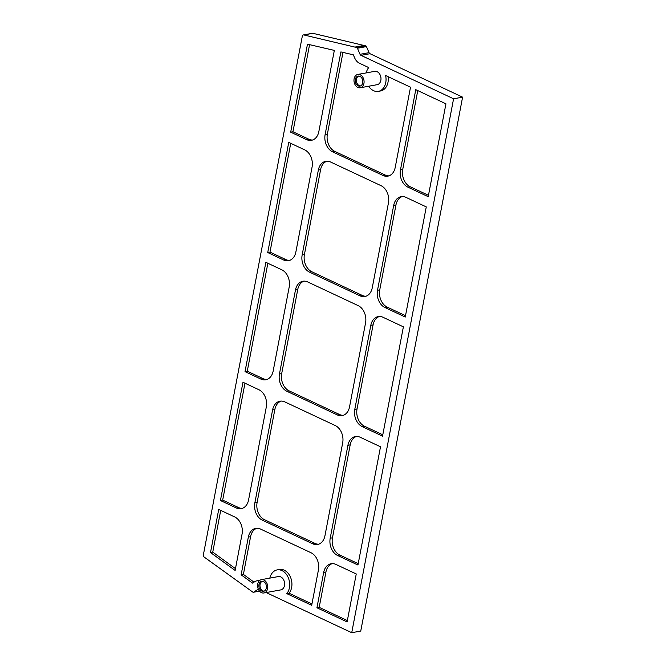 <?xml version="1.0" encoding="UTF-8"?>
<svg xmlns="http://www.w3.org/2000/svg" width="666" height="666" viewBox="0 0 666 666"><rect width="100%" height="100%" fill="white"/><g stroke="black" fill="none" stroke-linecap="round" stroke-linejoin="round"><path stroke-width="1" d="M332.217 563.602A13.553 9.982 -100.3 0 0 325.932 572.036L319.189 607.359L316.933 607.775L323.676 572.444A13.553 9.982 79.7 0 1 331.069 563.719A13.553 9.982 79.7 0 1 335.905 564.418L356.252 573.959L347.103 621.919L316.933 607.775M256.868 528.255A13.553 9.982 -100.3 0 0 250.583 536.688L243.39 574.4L241.134 574.816L248.335 537.096A13.553 9.982 79.7 0 1 255.727 528.371A13.553 9.982 79.7 0 1 260.564 529.07L311.014 552.738A13.553 9.982 79.7 0 1 318.423 569.979L311.688 605.311L286.788 593.631A13.553 9.982 -100.3 0 0 288.345 577.863A13.553 9.982 -100.3 0 0 277.131 569.905A13.553 9.982 -100.3 0 0 269.847 578.113M368.648 86.239A13.553 9.982 -100.3 0 0 378.363 91.359A13.553 9.982 -100.3 0 0 385.606 75.508L410.522 87.196L395.213 167.432A13.553 9.982 79.7 0 1 387.82 176.157A13.553 9.982 79.7 0 1 382.983 175.466L332.534 151.798A13.553 9.982 79.7 0 1 325.125 134.549L340.884 51.923L353.33 54.82L354.637 57.85A10.498 7.734 -100.3 0 0 359.465 63.245L368.731 67.591A13.553 9.982 -100.3 0 0 366.217 72.902M342.965 52.414L327.372 134.141A13.553 9.982 -100.3 0 0 334.79 151.39L385.239 175.05A13.553 9.982 -100.3 0 0 388.936 175.866M342.69 442.807L324.95 535.772A13.553 9.982 79.7 0 1 317.557 544.497A13.553 9.982 79.7 0 1 312.72 543.806L262.271 520.138A13.553 9.982 79.7 0 1 254.853 502.888L272.594 409.923A13.553 9.982 79.7 0 1 279.986 401.198A13.553 9.982 79.7 0 1 284.823 401.898L335.273 425.557A13.553 9.982 79.7 0 1 342.69 442.807M281.135 401.082A13.553 9.982 -100.3 0 0 274.85 409.515L257.109 502.48A13.553 9.982 -100.3 0 0 264.527 519.73L314.976 543.398A13.553 9.982 -100.3 0 0 318.664 544.205M330.586 162.005L381.035 185.672A13.553 9.982 79.7 0 1 388.445 202.914L372.252 287.804A13.553 9.982 79.7 0 1 364.86 296.528A13.553 9.982 79.7 0 1 360.023 295.837L309.573 272.169A13.553 9.982 79.7 0 1 302.164 254.92L318.356 170.03A13.553 9.982 79.7 0 1 325.749 161.314A13.553 9.982 79.7 0 1 330.586 162.005M326.889 161.197A13.553 9.982 -100.3 0 0 320.604 169.622L304.412 254.512A13.553 9.982 -100.3 0 0 311.83 271.753L362.279 295.421A13.553 9.982 -100.3 0 0 365.967 296.237M307.709 281.951L358.158 305.619A13.553 9.982 79.7 0 1 365.567 322.86L349.533 406.901A13.553 9.982 79.7 0 1 342.141 415.626A13.553 9.982 79.7 0 1 337.304 414.926L286.855 391.258A13.553 9.982 79.7 0 1 279.445 374.017L295.471 289.976A13.553 9.982 79.7 0 1 302.872 281.252A13.553 9.982 79.7 0 1 307.709 281.951M304.012 281.135A13.553 9.982 -100.3 0 0 297.727 289.568L281.693 373.609A13.553 9.982 -100.3 0 0 289.111 390.85L339.56 414.518A13.553 9.982 -100.3 0 0 343.248 415.326M400.466 169.897L415.767 89.66L445.937 103.813L428.213 196.686L407.875 187.146A13.553 9.982 79.7 0 1 400.466 169.897L402.722 169.489A13.553 9.982 -100.3 0 0 410.131 186.73L428.471 195.338M417.765 90.593L402.722 169.489M405.927 197.352L426.273 206.893L405.253 317.058L384.915 307.509A13.553 9.982 79.7 0 1 377.505 290.268L393.698 205.378A13.553 9.982 79.7 0 1 401.09 196.653A13.553 9.982 79.7 0 1 405.927 197.352M402.231 196.537A13.553 9.982 -100.3 0 0 395.954 204.97L379.753 289.86A13.553 9.982 -100.3 0 0 387.171 307.101L405.511 315.709M383.05 317.299L403.388 326.84L382.534 436.147L362.196 426.606A13.553 9.982 79.7 0 1 354.787 409.365L370.812 325.324A13.553 9.982 79.7 0 1 378.213 316.6A13.553 9.982 79.7 0 1 383.05 317.299M379.354 316.483A13.553 9.982 -100.3 0 0 373.068 324.916L357.043 408.949A13.553 9.982 -100.3 0 0 364.452 426.198L382.792 434.798M360.164 437.237L380.511 446.786L357.95 565.026L337.612 555.486A13.553 9.982 79.7 0 1 330.203 538.236L347.935 445.271A13.553 9.982 79.7 0 1 355.328 436.546A13.553 9.982 79.7 0 1 360.164 437.237M356.476 436.43A13.553 9.982 -100.3 0 0 350.191 444.855L332.451 537.828A13.553 9.982 -100.3 0 0 339.868 555.069L358.208 563.677M210.506 552.53L218.723 509.44L234.64 516.908A13.553 9.982 79.7 0 1 242.049 534.149L235.131 570.437L210.506 552.53L212.754 552.114L220.721 510.372M220.429 500.507L242.982 382.267L258.899 389.727A13.553 9.982 79.7 0 1 266.308 406.976L248.576 499.941A13.553 9.982 79.7 0 1 241.184 508.666A13.553 9.982 79.7 0 1 236.338 507.975L220.429 500.507L222.677 500.099L238.595 507.567A13.553 9.982 -100.3 0 0 242.291 508.374M245.013 371.628L265.859 262.321L281.776 269.788A13.553 9.982 79.7 0 1 289.194 287.029L273.16 371.07A13.553 9.982 79.7 0 1 265.767 379.795A13.553 9.982 79.7 0 1 260.922 379.096L245.013 371.628L247.261 371.22L263.178 378.688A13.553 9.982 -100.3 0 0 266.875 379.495M267.732 252.539L288.744 142.374L304.662 149.842A13.553 9.982 79.7 0 1 312.071 167.083L295.879 251.973A13.553 9.982 79.7 0 1 288.486 260.697A13.553 9.982 79.7 0 1 283.641 260.006L267.732 252.539L269.98 252.123L285.897 259.59A13.553 9.982 -100.3 0 0 289.593 260.406M290.692 132.168L307.476 44.164L334.332 50.408L318.839 131.602A13.553 9.982 79.7 0 1 311.447 140.326A13.553 9.982 79.7 0 1 306.61 139.635L290.692 132.168L292.948 131.76L308.858 139.219A13.553 9.982 -100.3 0 0 312.554 140.035M311.946 603.962L289.044 593.223L286.788 593.631M235.473 568.639L212.754 552.114M292.948 131.76L309.565 44.655M269.98 252.123L290.742 143.315M247.261 371.22L267.857 263.253M222.677 500.099L244.98 383.2M266.167 592.557L351.731 632.7L453.579 98.793L360.972 55.345A2.031 1.499 79.7 0 1 360.04 54.304L357.434 48.235A1.357 0.999 -100.3 0 0 356.81 47.544L303.871 34.957A2.031 1.499 -100.3 0 0 303.405 34.94A2.031 1.499 -100.3 0 0 302.297 36.247L203.405 554.686A2.031 1.499 -100.3 0 0 204.262 557.126L252.914 592.191A1.357 0.999 -100.3 0 0 253.679 592.149L257.983 589.327A2.031 1.499 79.7 0 1 258.333 589.169M259.249 580.877A10.498 7.734 -100.3 0 0 256.885 580.819A10.498 7.734 -100.3 0 0 254.703 581.701L252.547 583.116L241.134 574.816M360.239 87.77L377.147 84.69A6.777 4.987 -100.3 0 0 380.994 78.746A6.777 4.987 -100.3 0 0 377.139 71.703A6.777 4.987 -100.3 0 0 374.725 71.354L357.817 74.434A6.777 4.987 -100.3 0 0 354.121 81.993A6.777 4.987 -100.3 0 0 360.239 87.77A6.777 4.987 -100.3 0 0 364.086 81.826A6.777 4.987 -100.3 0 0 360.231 74.783A6.777 4.987 -100.3 0 0 357.817 74.434M263.869 592.973L280.777 589.901A6.777 4.987 -100.3 0 0 284.623 583.957A6.777 4.987 -100.3 0 0 280.769 576.914A6.777 4.987 -100.3 0 0 278.346 576.565L261.438 579.645A6.777 4.987 -100.3 0 0 257.742 587.204A6.777 4.987 -100.3 0 0 263.869 592.973A6.777 4.987 -100.3 0 0 267.715 587.037A6.777 4.987 -100.3 0 0 263.861 579.994A6.777 4.987 -100.3 0 0 261.438 579.645M388.145 76.698A13.553 9.982 79.7 0 1 380.619 90.942L378.363 91.359M254.029 582.142L243.39 574.4M259.873 580.327A10.498 7.734 -100.3 0 0 259.141 580.411L256.885 580.819M277.131 569.905L279.387 569.488A13.553 9.982 79.7 0 1 290.601 577.455A13.553 9.982 79.7 0 1 289.044 593.223M360.489 85.939A5.078 3.746 79.7 0 1 356.476 81.568A5.078 3.746 79.7 0 1 358.691 76.057M359.931 76.365A5.078 3.746 79.7 0 1 362.82 81.643A5.078 3.746 79.7 0 1 359.94 86.105A5.078 3.746 79.7 0 1 355.344 81.776A5.078 3.746 79.7 0 1 358.117 76.099A5.078 3.746 79.7 0 1 359.931 76.365M264.119 591.15A5.078 3.746 79.7 0 1 260.098 586.779A5.078 3.746 79.7 0 1 262.321 581.268M263.561 581.576A5.078 3.746 79.7 0 1 266.45 586.854A5.078 3.746 79.7 0 1 263.561 591.308A5.078 3.746 79.7 0 1 258.974 586.979A5.078 3.746 79.7 0 1 261.746 581.31A5.078 3.746 79.7 0 1 263.561 581.576M347.352 620.57L319.189 607.359M351.731 632.7L360.747 631.06L462.595 97.153L369.996 53.705A2.031 1.499 79.7 0 1 369.056 52.664L366.45 46.595A1.357 0.999 -100.3 0 0 365.825 45.896L312.887 33.317A2.031 1.499 -100.3 0 0 312.429 33.3L303.405 34.94M364.593 45.321L355.577 46.961M462.595 97.153L453.579 98.793M325.932 572.036L323.676 572.444M250.583 536.688L248.335 537.096M327.372 134.141L325.125 134.549M274.85 409.515L272.594 409.923M320.604 169.622L318.356 170.03M304.412 254.512L302.164 254.92M311.83 271.753L309.573 272.169M297.727 289.568L295.471 289.976M281.693 373.609L279.445 374.017M289.111 390.85L286.855 391.258M334.79 151.39L332.534 151.798M385.239 175.05L382.983 175.466M410.131 186.73L407.875 187.146M395.954 204.97L393.698 205.378M379.753 289.86L377.505 290.268M387.171 307.101L384.915 307.509M373.068 324.916L370.812 325.324M357.043 408.949L354.787 409.365M364.452 426.198L362.196 426.606M350.191 444.855L347.935 445.271M332.451 537.828L330.203 538.236M339.868 555.069L337.612 555.486M314.976 543.398L312.72 543.806M264.527 519.73L262.271 520.138M257.109 502.48L254.853 502.888M362.279 295.421L360.023 295.837M339.56 414.518L337.304 414.926M238.595 507.567L236.338 507.975M263.178 378.688L260.922 379.096M285.897 259.59L283.641 260.006M308.858 139.219L306.61 139.635M312.887 33.317L303.871 34.957M365.825 45.896L356.81 47.544M366.45 46.595L357.434 48.235M369.056 52.664L360.04 54.304M369.996 53.705L360.972 55.345M259.507 591.083L253.679 592.149M259.549 591.142L253.396 592.257"/></g></svg>
